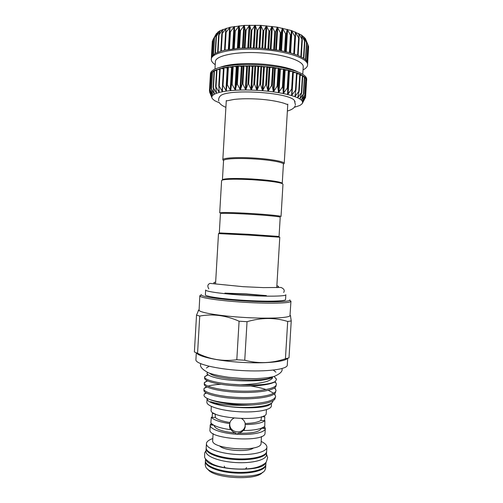 <?xml version="1.0" encoding="UTF-8"?>
<svg xmlns="http://www.w3.org/2000/svg" width="503" height="503" viewBox="0 0 503 503"><rect width="100%" height="100%" fill="white"/><g stroke="black" fill="none" stroke-linecap="round" stroke-linejoin="round"><path stroke-width="0.75" d="M278.794 236.448L248.658 234.304L219.572 232.927M276.751 287.615L279.781 237.234L248.595 235.096L218.497 233.593L215.542 283.975M277.159 287.597L276.757 287.439M215.548 283.805L215.133 283.912M244.835 295.292C223.043 293.997 204.972 291.451 205.658 289.98L205.381 294.764C204.683 296.38 222.747 299.065 244.533 300.36C266.86 301.756 286.113 301.259 285.559 299.53L285.849 294.745C286.414 296.33 267.168 296.682 244.835 295.292M224.904 293.13L246.325 293.928L266.37 295.594M246.615 467.513L245.514 468.978M225.08 467.765L224.168 466.174M265.823 464.659L265.817 465.036C265.741 470.142 251.538 474.065 235.02 473.046C218.497 472.103 204.859 466.526 205.387 461.446L205.431 461.069M266.59 451.763L266.596 452.147C266.533 456.957 252.343 460.603 235.819 459.585C219.295 458.635 205.633 453.341 206.142 448.557L206.186 448.173M261.17 441.439C264.848 443.181 266.76 445.023 266.898 446.972L266.892 447.217C266.841 451.914 252.651 455.454 236.127 454.442C219.597 453.486 205.928 448.292 206.431 443.621L206.519 443.068C207.066 441.282 209.16 439.779 212.794 438.566M275.418 381.437C269.992 384.43 258.353 385.537 240.509 384.757C220.729 384.198 203.891 380.161 204.639 376.917L204.614 378.533C205.394 381.538 219.075 384.958 236.693 385.876C253.996 386.801 271.192 384.921 275.418 381.437L276.487 379.287L274.468 376.892M207.45 372.396L207.041 373.691C208.022 375.565 213.272 377.533 221.823 379.067C233.882 380.985 250.161 381.475 261.371 380.274C266.515 379.545 270.218 378.627 272.475 377.527C272.771 378.445 271.016 379.715 267.212 381.331C260.372 383.305 251.475 384.443 240.509 384.757M274.701 387.826L276.015 390.359C276.009 394.861 259.29 398.156 239.503 397.477C219.798 396.842 203.438 392.591 203.929 389.014L204.117 388.391L206.444 386.688M207.972 386.141C211.153 385.191 215.473 384.575 220.93 384.298M231.443 384.242L240.094 384.745M250.978 386.053C256.926 387.008 261.975 388.178 266.137 389.567M268.281 390.347L273.676 393.208M274.443 393.88L275.65 396.408C274.537 400.489 265.823 402.966 249.513 403.834C234.455 404.399 216.906 402.262 209.003 399.244C205.991 397.999 204.312 396.76 203.985 395.534L204.243 394.101L205.897 392.736M204.639 376.917L207.695 374.622M274.946 381.771L276.015 382.984L276.38 384.317C276.386 388.656 259.674 391.787 239.881 391.114C220.176 390.479 203.803 386.379 204.287 382.965L207.054 380.652M204.287 382.965L204.293 384.707C205.293 387.958 220.119 391.573 238.202 392.334C256.172 393.101 272.859 390.749 275.745 386.876L276.38 384.317M203.929 389.014L203.979 390.888C205.23 394.27 219.949 397.936 237.818 398.697C255.568 399.457 272.136 397.056 275.267 393.107L276.015 390.359M243.974 430.53C254.87 430.335 261.805 428.908 264.76 426.236L264.911 420.671C261.9 423.073 255.298 424.381 245.106 424.607L245.213 427.022L243.974 430.53L244.068 429.405C242.547 431.712 240.44 432.982 237.749 433.202L237.617 434.315L236.033 434.215L236.171 433.102C233.53 432.536 231.6 431.008 230.387 428.525L230.204 429.644L229.406 425.601L229.783 423.62C219.83 422.111 213.681 419.986 211.329 417.245L210.845 422.778C213.083 425.777 219.534 428.066 230.204 429.644M229.77 423.664C229.041 433.058 243.465 435.196 245.225 425.796M215.158 413.912L215.341 417.503L211.329 417.245M213.781 425.192L210.254 424.972L211.266 423.331M264.49 426.494L265.301 428.481L261.309 428.229M264.911 420.671L260.887 420.414L261.591 416.729M236.033 434.215C221.502 433.24 209.657 428.933 210.229 425.192L209.965 429.751C207.569 439.427 266.257 442.917 265.024 433.02L265.301 428.499C265.383 432.36 252.475 435.233 237.617 434.315M276.857 301.033C268.841 301.423 258.07 301.228 244.559 300.436C231.631 299.618 221.395 298.568 213.844 297.286M228.016 293.469L246.288 294.211L263.239 295.563M226.042 293.255L246.294 294.029L265.219 295.588M223.546 160.633L222.414 179.867L223.263 179.307C227.501 178.326 237.064 178.219 251.94 178.986C267.338 179.98 277.178 181.237 281.473 182.765L282.252 183.425L283.409 164.185C283.975 162.394 269.69 159.809 253.135 158.904C236.982 157.942 223.231 158.829 223.546 160.633L222.823 159.809C222.496 157.942 236.592 157.011 253.172 157.999C270.168 158.929 284.805 161.595 284.22 163.456L283.409 164.211M251.884 179.716C267.69 180.734 277.794 182.017 282.183 183.57L282.975 184.23L281.032 216.51C281.535 215.906 266.848 214.429 249.884 213.448C233.323 212.461 219.314 212.222 219.71 212.87L221.603 180.59L222.464 180.024C226.796 179.03 236.605 178.93 251.884 179.716M219.308 232.87L220.433 213.681C220.05 213.071 233.713 213.322 249.846 214.278C266.376 215.24 280.705 216.661 280.215 217.233L279.058 236.423M226.287 100.669L222.823 159.809M306.528 81.04L305.61 96.098L302.611 102.398L305.572 97.299L302.372 103.322M294.23 107.365L299.87 105.448L301.926 103.97L302.611 102.398L302.316 101.273L305.61 96.098M305.931 79.537L306.597 79.725L305.975 78.405M304.981 94.828L302.316 101.254L301.398 100.122L304.981 94.828M302.743 76.613L304.686 77.022M303.686 93.552L301.398 100.122L299.845 98.959L303.686 93.552M300.172 75.198L302.806 75.576L301.787 92.414L299.845 98.959L297.669 97.796L301.725 92.269M296.977 73.84L300.228 74.199L299.178 91.043M299.109 90.999L297.669 97.796L294.903 96.658L299.109 90.999M293.199 72.551L297.034 72.866L295.99 89.911M295.871 89.767L294.903 96.658L291.558 95.557L295.871 89.767M226.746 84.535L227.916 66.956L231.569 67.339L232.179 67.264L232.763 66.383L236.957 66.824L237.982 65.981L242.075 66.541L243.54 65.761L246.721 66.44L249.281 65.723L252.273 66.478L255.291 65.874L258.693 66.736L261.302 66.201L263.585 67.081L267.206 66.704L269.162 67.628L273.022 67.377L274.569 68.326L278.662 68.219L279.718 69.175L283.862 69.181L284.522 70.143L288.753 70.288L288.911 71.225L293.255 71.589L292.212 88.886M292.042 88.585L291.558 95.557L287.685 94.507L292.042 88.585M287.672 87.472L287.685 94.507L283.334 93.539L287.672 87.472M282.824 86.459L283.334 93.539L278.568 92.659L282.824 86.459M277.568 85.548L278.568 92.659L273.462 91.879L277.568 85.548M271.985 84.768L273.462 91.879L268.093 91.225L271.985 84.768M266.162 84.127L268.093 91.225L262.541 90.697L266.162 84.127M260.202 83.636L262.541 90.697L256.907 90.314L260.202 83.636M254.197 83.309L256.907 90.314L251.28 90.075L254.197 83.309M248.249 83.14L251.28 90.075L245.747 89.98L248.249 83.14M242.459 83.14L245.747 89.98L240.403 90.043L242.459 83.14M236.913 83.309L240.403 90.043L235.329 90.251L236.913 83.309M231.701 83.636L235.329 90.251L230.607 90.609L231.701 83.636M226.91 84.12L230.607 90.609L226.306 91.1L226.91 84.12M222.496 84.969L223.495 67.748L227.721 67.936M222.603 84.749L226.306 91.1L222.483 91.716L222.603 84.749M218.786 85.592L219.761 68.609L223.439 68.716M218.836 85.51L222.483 91.716L219.201 92.445L218.836 85.51M216.648 69.64L219.704 69.59M215.668 86.39L219.201 92.445L216.485 93.281L215.668 86.39M214.096 70.722L216.554 70.602M213.127 87.371L216.485 93.281L214.379 94.199L213.127 87.371M212.203 71.885L214.02 71.734M211.241 88.44L214.379 94.199L212.888 95.193L211.241 88.44M210.015 89.584L212.888 95.193L212.021 96.243L210.015 89.584L210.971 73.124L212.134 72.985M209.455 90.747L212.021 96.243L211.782 97.331L209.455 90.747L210.405 74.425L210.902 74.325M209.562 91.98L212.285 98.645L214.668 100.688L219.528 102.926M306.12 40.366L308.025 44.949L305.139 38.266L306.773 43.258L303.623 36.65L304.862 41.554L301.467 35.034L302.303 39.875L298.732 33.487L299.128 38.234L298.65 37.876L295.387 31.985L295.362 36.656L294.815 36.386L291.533 30.589L291.061 35.185L290.445 35.003L287.219 29.319L286.276 33.915L285.597 33.758L282.435 28.168L281.07 32.802L280.341 32.664L277.329 27.193L275.537 31.859L274.77 31.746L271.96 26.389L269.753 31.104L268.96 31.016L266.408 25.779L263.817 30.551L263.012 30.494L260.793 25.37L257.832 30.211L257.02 30.186L255.122 25.169L251.884 30.092L251.091 30.092L249.576 25.181L246.086 30.193L245.319 30.224L244.213 25.408L240.522 30.513L239.793 30.57L239.12 25.835L235.285 31.035L234.605 31.123L234.398 26.458L230.449 31.758L229.833 31.896L230.066 27.269L225.539 32.902L226.218 28.243L221.779 34.066L222.898 29.375L218.61 35.355L220.144 30.639L216.057 36.75L218 32.01L214.159 38.234L216.472 33.481L213.065 39.511M215.592 34.984L218 32.01L220.144 30.639L230.047 27.269L244.213 25.408L260.768 25.37L277.329 27.193L291.533 30.589L301.467 35.034L305.139 38.266L306.019 40.108M302.762 74.281L303.215 66.849C303.963 61.033 284.226 54.242 259.982 52.84C235.75 51.363 215.347 55.77 215.403 61.63L214.97 69.068M303.026 69.911C305.554 68.628 307.044 67.201 307.49 65.629L307.597 64.962C308.446 58.537 286.855 50.998 260.183 49.451C233.524 47.829 211.191 52.758 211.273 59.241L211.392 60.36C211.807 61.825 213.09 63.271 215.227 64.692M297.625 71.803C293.708 69.76 288.037 67.993 280.611 66.503C266.477 63.862 252.236 63.013 237.888 63.963C230.336 64.56 224.495 65.648 220.364 67.213M306.66 80.48L306.729 79.317C306.579 74.947 298.587 71.08 282.743 67.71C267.156 64.805 251.45 63.875 235.624 64.912C219.497 66.383 211.103 69.276 210.436 73.595L210.367 75.092M211.273 59.241L211.958 56.254L215.121 53.519L220.874 51.168L224.659 50.187L239.026 48.238L250.393 47.886L262.365 48.338L279.725 50.457L289.816 52.683L297.983 55.374L303.806 58.361L305.742 59.907L307.622 62.982L307.597 64.962M304.667 78.066L305.981 78.336L304.711 76.94L300.165 74.136L288.753 70.288L273.079 67.383L255.291 65.874L237.982 65.981L223.64 67.672L214.121 70.64L210.977 73.105L210.367 74.758M295.079 101.725L294.431 100.581C289.445 92.168 226.073 88.409 220.132 96.167L219.346 97.224M284.22 163.456L287.779 104.322M305.572 97.299L306.553 81.084M308.471 46.314L308.018 45.006M212.888 40.234L212.329 41.372L211.379 57.713M308.546 48.219L307.641 63.127M212.197 71.872L211.235 88.484M210.367 424.563L212.989 424.733M236.171 433.102C222.339 431.706 214.963 429.116 214.052 425.343L214.052 425.343M262.164 427.883L265.288 428.084M261.478 428.254C259.856 431.939 251.94 433.586 237.749 433.202M263.641 415.937L264.823 416.861L264.591 420.653M212.165 417.295L212.379 413.51L213.36 412.944M212.379 413.51L214.618 413.655M229.783 423.62L229.972 422.533C222.389 421.3 217.51 419.621 215.341 417.503M261.793 416.666L264.823 416.861M261.063 443.168L261.057 443.3C262.063 452.467 210.606 449.412 212.687 440.427L213.09 433.599M260.887 420.414C258.209 422.231 252.978 423.256 245.2 423.507L245.106 424.607M229.972 422.533C230.688 420.502 232.034 419.049 233.996 418.163M241.679 418.647C243.54 419.779 244.716 421.401 245.2 423.507M266.433 409.675L266.213 413.277C267.508 422.155 208.783 418.666 211.122 410.002L211.335 406.399M271.086 403.356C266.892 411.536 207.77 407.505 207.205 399.036M271.526 403.048L271.35 405.971C271.362 409.964 256.31 412.8 238.661 411.724C221.018 410.7 206.406 406.103 206.884 402.142L207.079 398.898M273.054 400.702L272.802 401.652C270.746 407.191 241.358 409.473 221.421 405.273C215.976 403.972 212.354 402.765 210.543 401.645C213.618 402.696 217.755 403.595 222.961 404.343C231.669 405.33 240.918 405.563 250.727 405.06C235.36 405.393 217.12 402.802 209.003 399.244M250.727 405.06C263.616 404.349 271.639 402.444 274.783 399.344L275.65 396.408M271.802 377.036C265.295 382.62 215.661 379.677 209.864 373.352M287.691 321.467L285.434 358.758L288.999 357.872L291.237 320.933L287.691 321.467C274.908 317.437 261.359 317.519 247.042 321.694L239.088 321.21L236.806 359.758L244.747 360.255L247.042 321.694M196.528 315.123L194.384 351.974L197.566 353.276L199.735 316.066L196.528 315.123L198.786 309.823M197.566 353.276C209.877 359.438 222.955 361.6 236.806 359.758M239.088 321.21C225.816 315.343 212.7 313.633 199.735 316.066M244.747 360.255C258.441 363.832 272.004 363.336 285.434 358.758M290.42 315.431L291.237 320.933M201.213 294.456L201.112 294.965C201.999 296.808 221.785 299.618 245.244 301.001C268.696 302.404 288.678 301.957 289.772 300.234L289.829 299.845M290.91 301.058L290.86 301.467C289.778 303.278 269.275 303.781 245.162 302.334C221.05 300.913 200.747 297.99 199.886 296.066L199.999 295.525M199.823 295.839L199.075 310.332C200.068 312.715 220.283 316.041 244.263 317.456C268.244 318.889 288.709 317.984 289.98 315.733L290.954 301.253M196.566 352.911C198.377 356.627 218.271 360.997 241.597 362.367C264.918 363.77 285.188 361.783 287.427 358.312M287.691 358.243L287.276 365.159C287.446 369.315 266.351 372.044 241.113 370.516C215.869 369.045 195.246 363.839 195.906 359.733L196.308 352.81M266.892 447.217L266.64 451.386C266.584 456.183 252.393 459.811 235.869 458.793C219.339 457.843 205.677 452.562 206.186 447.796L206.431 443.621M266.596 452.147L266.427 454.989C266.357 459.868 252.166 463.571 235.643 462.559C219.119 461.609 205.463 456.246 205.972 451.398L206.142 448.557M266.471 454.209L267.671 457.491L266.37 461.817C265.804 463.112 263.365 464.697 259.051 466.564C248.149 470.915 222.238 469.374 211.926 463.766C206.896 460.685 204.463 458.378 204.62 456.831L204.715 452.794L206.023 450.613M265.754 462.571C263.094 473.386 207.104 470.054 205.74 459.006M265.986 462.307L265.867 464.282C265.785 469.368 251.582 473.273 235.064 472.254C218.547 471.311 204.903 465.753 205.431 460.691L205.545 458.717M262.572 472.279C256.712 481.088 212.524 478.46 207.752 469.022M205.387 461.446L205.199 464.671L205.645 466.608C209.166 477.234 260.196 480.264 264.955 470.129L265.628 468.262L265.817 465.036M253.556 447.921C248.784 452.342 223.804 450.858 219.591 445.903M288.942 70.401L287.886 87.987M284.151 69.301L283.088 86.969M278.945 68.32L277.882 86.057M273.406 67.484L272.343 85.271M267.627 66.798L266.565 84.623M261.692 66.283L260.629 84.12M255.713 65.937L254.65 83.781M249.771 65.78L248.721 83.599M243.98 65.805L242.93 83.586M238.428 66.012L237.385 83.743M233.203 66.396L232.166 84.058M228.387 66.949L227.356 84.523M224.049 67.66L223.024 85.139M220.245 68.515L219.233 85.881M217.032 69.502L216.026 86.749M214.441 70.596L213.448 87.711M212.505 71.784L211.511 88.767M211.222 73.042L210.241 89.892M210.606 74.356L209.632 91.068M209.726 91.571L209.682 92.275M290.024 52.74L291.344 30.828M285.635 51.646L286.962 29.558M280.825 50.658L282.158 28.426M275.682 49.797L277.015 27.458M270.268 49.08L271.607 26.665M264.691 48.521L266.024 26.062M259.026 48.137L260.359 25.666M253.367 47.923L254.7 25.483M247.816 47.898L249.142 25.508M242.459 48.043L243.773 25.747M237.378 48.363L238.68 26.187M232.65 48.848L233.945 26.829M228.356 49.47L229.632 27.652M225.57 32.67L225.809 28.646M222.414 31.57L222.521 29.784M219.754 31.972L219.811 31.054M217.68 32.877L217.705 32.437M224.671 66.27L224.69 65.893L224.678 66.27M228.255 65.692L228.287 65.138L228.255 65.692M305.459 96.488L305.39 97.601M291.218 69.697L291.25 69.2L291.218 69.697M290.69 69.552L290.721 69.03M291.061 69.653L291.086 69.15L291.061 69.653M228.746 65.623L228.777 65.057M224.784 66.251L224.803 65.868M224.275 66.346L224.294 65.994L224.269 66.346M211.625 56.889L212.555 40.888M212.222 55.883L213.184 39.297M213.505 54.601L214.485 37.769M215.447 53.331L216.441 36.317M217.661 52.293L218.642 35.424M218.044 52.136L219.05 34.965M220.798 51.193L221.792 34.16M221.27 51.055L222.282 33.745M225.539 32.902L224.527 50.218L225.539 32.984M225.074 50.099L226.099 32.67M228.808 49.395L229.833 31.915L228.808 49.395M229.425 49.294L230.449 31.758M233.568 48.734L234.605 31.123M234.247 48.659L235.285 31.035M233.266 48.772L234.561 26.728M238.749 48.263L239.793 30.57M239.478 48.213L240.522 30.513M238.045 48.313L239.353 26.118M244.269 47.974L245.319 30.224M245.036 47.948L246.086 30.193M243.169 48.018L244.483 25.703M250.041 47.886L251.091 30.092M250.834 47.892L251.884 30.092M248.557 47.892L249.884 25.49M255.964 47.999L257.02 30.186M256.775 48.03L257.832 30.211M254.128 47.942L255.461 25.496M261.95 48.313L263.012 30.494M262.761 48.37L263.817 30.551M259.793 48.175L261.126 25.71M267.898 48.822L268.96 31.016M268.69 48.904L269.753 31.104M265.452 48.59L266.785 26.131M273.707 49.514L274.77 31.746M274.475 49.621L275.537 31.859M271.016 49.168L272.349 26.76M279.284 50.382L280.341 32.664M280.014 50.507L281.07 32.802M276.392 49.904L277.725 27.577M284.535 51.4L285.597 33.758M285.214 51.551L286.276 33.915M281.498 50.784L282.831 28.57M289.388 52.563L290.445 35.003M290.005 52.733L291.061 35.185M286.251 51.79L287.578 29.721M293.765 53.846L294.815 36.386M295.362 36.656L294.318 54.028L295.355 36.725M290.583 52.89L291.903 31.01M297.6 55.223L298.65 37.876M299.128 38.234L298.09 55.418L299.109 38.329M294.431 54.066L295.739 32.418M300.857 56.669L301.894 39.454M301.247 56.864L302.272 39.951M298.901 36.134L299.04 33.921M303.485 58.153L304.516 41.089M303.793 58.354L304.805 41.573M301.693 36.6L301.756 35.487M305.466 59.65L306.49 42.755M303.837 37.656L303.875 37.096M306.786 61.102L307.798 44.434M307.452 62.347L308.433 46.094M211.864 95.627L211.845 95.947M212.706 94.281L212.668 94.891M214.177 92.873L214.121 93.885M216.296 91.301L216.196 92.954M219.044 89.257L218.88 92.106M222.483 85.422L222.137 91.364M227.268 67.955L225.935 90.735M231.569 67.339L230.223 90.232M232.179 67.264L230.833 90.175M232.531 66.465L231.493 84.108M236.291 66.874L234.932 89.867M236.957 66.824L235.599 89.83M237.705 66.056L236.661 83.775M241.365 66.572L240.006 89.647M242.075 66.541L240.717 89.628M243.219 65.824L242.169 83.599M246.721 66.44L245.357 89.572M247.463 66.434L246.093 89.572M248.979 65.774L247.929 83.592M252.273 66.478L250.896 89.653M253.034 66.497L251.657 89.672M254.902 65.906L253.845 83.743M257.926 66.692L256.549 89.88M258.693 66.736L257.31 89.924M260.887 66.226L259.825 84.064M263.585 67.081L262.208 90.257M264.345 67.144L262.968 90.32M266.829 66.717L265.766 84.542M269.162 67.628L267.785 90.779M269.91 67.71L268.527 90.861M272.639 67.377L271.576 85.177M274.569 68.326L273.192 91.427M275.286 68.433L273.902 91.527M278.216 68.201L277.153 85.944M279.718 69.175L278.335 92.2M280.385 69.295L279.008 92.313M283.472 69.163L282.409 86.837M284.522 70.143L283.145 93.08M285.138 70.282L283.761 93.206M288.32 70.244L287.263 87.843M288.911 71.225L287.54 94.055M289.47 71.376L288.1 94.193M292.702 71.439L291.646 88.943M293.318 72.558L291.947 95.243M296.544 72.715L295.494 90.112M295.475 92.917L295.267 96.356M299.801 74.06L298.757 91.339M298.128 95.576L298.009 97.507M302.435 75.444L301.398 92.596M300.216 97.5L300.146 98.676M304.422 76.846L303.391 93.872M301.699 99.135L301.662 99.846M305.749 78.254L304.724 95.142M302.567 100.606L302.542 101.002M306.402 79.637L305.384 96.394M219.66 232.845L218.849 233.568M277.713 287.578L278.612 286.459L276.87 285.641M215.655 282.001L213.832 282.611L214.586 283.824M275.896 372.157L273.676 370.365M208.726 366.53L206.375 368.026M274.072 376.439L276.449 379.111M245.213 427.022L245.25 426.582M281.473 182.765L282.183 183.57M306 78.367L305 94.872M304.73 76.972L303.724 93.633M302.806 75.576L301.787 92.414M300.228 74.199L299.203 91.219M297.034 72.866L295.997 90.068M293.255 71.589L292.205 88.987M209.594 91.206L209.55 91.955M237.888 63.963L235.624 64.912M280.611 66.503L282.743 67.71M295.16 105.819C294.368 108.044 291.771 109.78 287.376 111.031M225.891 107.378C222.15 105.737 219.93 104.09 219.233 102.423M295.431 104.913L294.431 100.581M220.132 96.167C218.862 97.576 218.39 99.192 218.723 101.009M287.791 104.159C288.194 104.762 286.867 104.435 283.824 103.184C276.719 101.147 268.457 99.795 259.051 99.129C249.23 98.531 240.849 98.638 233.901 99.449L226.451 100.914L226.293 100.506M305.478 38.762L306.924 42.365M211.952 56.261L212.914 39.787M213.19 54.865L214.159 38.234M215.083 53.538L216.057 36.75M217.623 52.312L218.61 35.355M220.779 51.199L221.779 34.066M301.278 56.883L302.303 39.875M303.843 58.392L304.862 41.554M305.761 59.926L306.773 43.258M307.025 61.467L308.025 44.949M307.622 62.982L308.616 46.609M214.083 70.684L213.102 87.472M216.611 69.59L215.624 86.554M219.761 68.609L218.761 85.755M223.495 67.748L222.483 85.089M227.771 67.037L226.746 84.567M223.263 179.307L222.464 180.024M261.466 436.478L261.057 443.3M204.243 394.101L206.431 393.038M204.117 388.391L207.016 386.983M275.116 394.692L274.166 394.082M204.419 382.475L207.544 380.941M275.569 388.844L274.355 388.058M276.015 382.984L274.537 382.022M204.727 376.546L208.091 374.942M207.682 372.497L207.029 373.075M281.906 368.58C282.919 371.101 280.41 373.691 274.374 376.345C270.149 377.495 263.874 378.269 255.549 378.671L242.056 378.457L228.412 377.256C219.83 375.974 213.222 374.515 208.588 372.874C202.03 369.422 199.446 366.385 200.835 363.757M201.112 294.965L199.886 296.066M289.772 300.234L290.86 301.467M199.075 310.332L198.138 310.81M289.98 315.733L290.646 316.18M283.667 292.476C284.937 290.483 284.063 288.816 281.051 287.464L263.415 287.609L243.169 286.685L210.015 283.39C207.613 284.371 207.223 286.201 208.839 288.879M278.712 236.353L279.429 237.171"/></g></svg>
